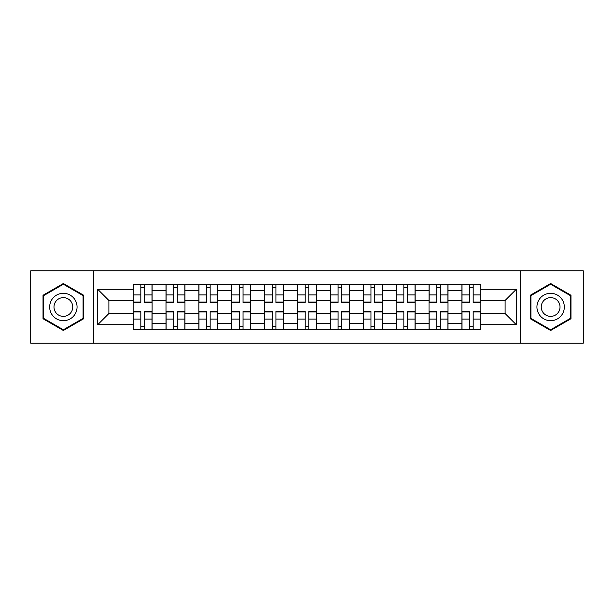<?xml version="1.0" encoding="UTF-8"?>
<svg xmlns="http://www.w3.org/2000/svg" width="614" height="614" viewBox="0 0 614 614"><rect width="100%" height="100%" fill="white"/><g stroke="black" fill="none" stroke-linecap="round" stroke-linejoin="round"><path stroke-width="0.92" d="M520.495 343.142L583.3 343.142L583.3 270.858L30.7 270.858L30.7 343.142L520.495 343.142L520.495 270.858M166.003 329.657L166.003 290.775L152.095 290.775L152.095 329.657M152.095 290.775L152.095 284.343M166.003 290.775L166.003 284.343M184.975 284.343L184.975 329.657M198.882 329.657L198.882 284.343M217.847 284.343L217.847 329.657M231.762 329.657L231.762 284.343M250.727 284.343L250.727 329.657M264.642 329.657L264.642 284.343M283.607 284.343L283.607 329.657M297.514 329.657L297.514 284.343M316.486 284.343L316.486 329.657M330.393 329.657L330.393 284.343M349.358 284.343L349.358 329.657M363.273 329.657L363.273 284.343M382.238 284.343L382.238 329.657M396.153 329.657L396.153 284.343M415.118 284.343L415.118 329.657M429.025 329.657L429.025 284.343M447.997 284.343L447.997 329.657M461.905 329.657L461.905 284.343M461.905 313.531L447.997 313.531M429.025 313.531L415.118 313.531M396.153 313.531L382.238 313.531M363.273 313.531L349.358 313.531M330.393 313.531L316.486 313.531M297.514 313.531L283.607 313.531M264.642 313.531L250.727 313.531M231.762 313.531L217.847 313.531M198.882 313.531L184.975 313.531M166.003 313.531L152.095 313.531M461.905 300.469L447.997 300.469M429.025 300.469L415.118 300.469M396.153 300.469L382.238 300.469M363.273 300.469L349.358 300.469M330.393 300.469L316.486 300.469M297.514 300.469L283.607 300.469M264.642 300.469L250.727 300.469M231.762 300.469L217.847 300.469M198.882 300.469L184.975 300.469M166.003 300.469L152.095 300.469M108.893 313.531L133.131 313.531L133.131 300.469L108.893 300.469L108.893 313.531L97.718 324.706L97.718 289.294L133.131 289.294L133.131 300.469M480.869 300.469L480.869 313.531L505.107 313.531L505.107 300.469L480.869 300.469L480.869 284.343L133.131 284.343L133.131 289.294M480.869 289.294L516.282 289.294L516.282 324.706L480.869 324.706L480.869 313.531M133.131 313.531L133.131 329.657L480.869 329.657L480.869 324.706M133.131 324.706L97.718 324.706M93.505 343.142L93.505 270.858M83.704 295.257L63.365 283.514L43.026 295.257L43.026 318.743L63.365 330.486L83.704 318.743L83.704 295.257M570.974 295.257L550.635 283.514L530.296 295.257L530.296 318.743L550.635 330.486L570.974 318.743L570.974 295.257M144.405 326.494L140.821 326.494M140.821 287.505L144.405 287.505M177.277 326.494L173.701 326.494M173.701 287.505L177.277 287.505M210.157 326.494L206.573 326.494M206.573 287.505L210.157 287.505M243.037 326.494L239.452 326.494M239.452 287.505L243.037 287.505M275.916 326.494L272.332 326.494M272.332 287.505L275.916 287.505M308.788 326.494L305.212 326.494M305.212 287.505L308.788 287.505M341.668 326.494L338.084 326.494M338.084 287.505L341.668 287.505M374.548 326.494L370.963 326.494M370.963 287.505L374.548 287.505M407.427 326.494L403.843 326.494M403.843 287.505L407.427 287.505M440.299 326.494L436.723 326.494M436.723 287.505L440.299 287.505M473.179 326.494L469.595 326.494M469.595 287.505L473.179 287.505M97.718 289.294L108.893 300.469M505.107 313.531L516.282 324.706M505.107 300.469L516.282 289.294M144.405 302.027L151.988 302.027L151.988 302.472L144.405 302.472L144.405 284.558L151.988 284.558L140.821 284.558L140.821 302.472L133.23 302.472L133.23 284.558L140.821 284.558L133.23 284.558M151.988 302.027L151.988 284.558M140.821 287.291L144.405 287.291M140.821 311.973L133.23 311.973L133.23 311.528L140.821 311.528L140.821 329.442L133.23 329.442L144.405 329.442L144.405 311.528L151.988 311.528L151.988 329.442L144.405 329.442L151.988 329.442M133.23 311.973L133.23 329.442M144.405 326.709L140.821 326.709M177.277 302.027L184.868 302.027L184.868 302.472L177.277 302.472L177.277 284.558L184.868 284.558L173.701 284.558L173.701 302.472L166.11 302.472L166.11 284.558L173.701 284.558L166.11 284.558M184.868 302.027L184.868 284.558M173.701 287.291L177.277 287.291M210.157 302.027L217.747 302.027L217.747 302.472L210.157 302.472L210.157 284.558L217.747 284.558L206.573 284.558L206.573 302.472L198.99 302.472L198.99 284.558L206.573 284.558L198.99 284.558M217.747 302.027L217.747 284.558M206.573 287.291L210.157 287.291M51.507 313.846A13.7 13.7 0 0 0 70.219 318.866A13.7 13.7 0 0 0 75.23 300.154A13.7 13.7 0 0 0 56.519 295.134A13.7 13.7 0 0 0 51.507 313.846M55.245 311.689A9.379 9.379 0 0 0 68.054 315.12A9.379 9.379 0 0 0 71.493 302.311A9.379 9.379 0 0 0 58.675 298.88A9.379 9.379 0 0 0 55.245 311.689M63.365 284.244L83.074 295.626L83.074 318.374L63.365 329.756L43.663 318.374L43.663 295.626L63.365 284.244M538.77 313.846A13.7 13.7 0 0 0 557.481 318.866A13.7 13.7 0 0 0 562.493 300.154A13.7 13.7 0 0 0 543.781 295.134A13.7 13.7 0 0 0 538.77 313.846M542.507 311.689A9.379 9.379 0 0 0 555.325 315.12A9.379 9.379 0 0 0 558.755 302.311A9.379 9.379 0 0 0 545.946 298.88A9.379 9.379 0 0 0 542.507 311.689M550.635 284.244L570.337 295.626L570.337 318.374L550.635 329.756L530.926 318.374L530.926 295.626L550.635 284.244M173.701 311.973L166.11 311.973L166.11 311.528L173.701 311.528L173.701 329.442L166.11 329.442L177.277 329.442L177.277 311.528L184.868 311.528L184.868 329.442L177.277 329.442L184.868 329.442M166.11 311.973L166.11 329.442M177.277 326.709L173.701 326.709M206.573 311.973L198.99 311.973L198.99 311.528L206.573 311.528L206.573 329.442L198.99 329.442L210.157 329.442L210.157 311.528L217.747 311.528L217.747 329.442L210.157 329.442L217.747 329.442M198.99 311.973L198.99 329.442M210.157 326.709L206.573 326.709M243.037 302.027L250.619 302.027L250.619 302.472L243.037 302.472L243.037 284.558L250.619 284.558L239.452 284.558L239.452 302.472L231.869 302.472L231.869 284.558L239.452 284.558L231.869 284.558M250.619 302.027L250.619 284.558M239.452 287.291L243.037 287.291M275.916 302.027L283.499 302.027L283.499 302.472L275.916 302.472L275.916 284.558L283.499 284.558L272.332 284.558L272.332 302.472L264.741 302.472L264.741 284.558L272.332 284.558L264.741 284.558M283.499 302.027L283.499 284.558M272.332 287.291L275.916 287.291M308.788 302.027L316.379 302.027L316.379 302.472L308.788 302.472L308.788 284.558L316.379 284.558L305.212 284.558L305.212 302.472L297.621 302.472L297.621 284.558L305.212 284.558L297.621 284.558M316.379 302.027L316.379 284.558M305.212 287.291L308.788 287.291M239.452 311.973L231.869 311.973L231.869 311.528L239.452 311.528L239.452 329.442L231.869 329.442L243.037 329.442L243.037 311.528L250.619 311.528L250.619 329.442L243.037 329.442L250.619 329.442M231.869 311.973L231.869 329.442M243.037 326.709L239.452 326.709M272.332 311.973L264.741 311.973L264.741 311.528L272.332 311.528L272.332 329.442L264.741 329.442L275.916 329.442L275.916 311.528L283.499 311.528L283.499 329.442L275.916 329.442L283.499 329.442M264.741 311.973L264.741 329.442M275.916 326.709L272.332 326.709M305.212 311.973L297.621 311.973L297.621 311.528L305.212 311.528L305.212 329.442L297.621 329.442L308.788 329.442L308.788 311.528L316.379 311.528L316.379 329.442L308.788 329.442L316.379 329.442M297.621 311.973L297.621 329.442M308.788 326.709L305.212 326.709M341.668 302.027L349.259 302.027L349.259 302.472L341.668 302.472L341.668 284.558L349.259 284.558L338.084 284.558L338.084 302.472L330.501 302.472L330.501 284.558L338.084 284.558L330.501 284.558M349.259 302.027L349.259 284.558M338.084 287.291L341.668 287.291M338.084 311.973L330.501 311.973L330.501 311.528L338.084 311.528L338.084 329.442L330.501 329.442L341.668 329.442L341.668 311.528L349.259 311.528L349.259 329.442L341.668 329.442L349.259 329.442M330.501 311.973L330.501 329.442M341.668 326.709L338.084 326.709M374.548 302.027L382.131 302.027L382.131 302.472L374.548 302.472L374.548 284.558L382.131 284.558L370.963 284.558L370.963 302.472L363.381 302.472L363.381 284.558L370.963 284.558L363.381 284.558M382.131 302.027L382.131 284.558M370.963 287.291L374.548 287.291M370.963 311.973L363.381 311.973L363.381 311.528L370.963 311.528L370.963 329.442L363.381 329.442L374.548 329.442L374.548 311.528L382.131 311.528L382.131 329.442L374.548 329.442L382.131 329.442M363.381 311.973L363.381 329.442M374.548 326.709L370.963 326.709M407.427 302.027L415.01 302.027L415.01 302.472L407.427 302.472L407.427 284.558L415.01 284.558L403.843 284.558L403.843 302.472L396.253 302.472L396.253 284.558L403.843 284.558L396.253 284.558M415.01 302.027L415.01 284.558M403.843 287.291L407.427 287.291M403.843 311.973L396.253 311.973L396.253 311.528L403.843 311.528L403.843 329.442L396.253 329.442L407.427 329.442L407.427 311.528L415.01 311.528L415.01 329.442L407.427 329.442L415.01 329.442M396.253 311.973L396.253 329.442M407.427 326.709L403.843 326.709M440.299 302.027L447.89 302.027L447.89 302.472L440.299 302.472L440.299 284.558L447.89 284.558L436.723 284.558L436.723 302.472L429.132 302.472L429.132 284.558L436.723 284.558L429.132 284.558M447.89 302.027L447.89 284.558M436.723 287.291L440.299 287.291M436.723 311.973L429.132 311.973L429.132 311.528L436.723 311.528L436.723 329.442L429.132 329.442L440.299 329.442L440.299 311.528L447.89 311.528L447.89 329.442L440.299 329.442L447.89 329.442M429.132 311.973L429.132 329.442M440.299 326.709L436.723 326.709M473.179 302.027L480.77 302.027L480.77 302.472L473.179 302.472L473.179 284.558L480.77 284.558L469.595 284.558L469.595 302.472L462.012 302.472L462.012 284.558L469.595 284.558L462.012 284.558M480.77 302.027L480.77 284.558M469.595 287.291L473.179 287.291M469.595 311.973L462.012 311.973L462.012 311.528L469.595 311.528L469.595 329.442L462.012 329.442L473.179 329.442L473.179 311.528L480.77 311.528L480.77 329.442L473.179 329.442L480.77 329.442M462.012 311.973L462.012 329.442M473.179 326.709L469.595 326.709M429.025 290.775L415.118 290.775M396.153 290.775L382.238 290.775M363.273 290.775L349.358 290.775M330.393 290.775L316.486 290.775M297.514 290.775L283.607 290.775M264.642 290.775L250.727 290.775M231.762 290.775L217.847 290.775M198.882 290.775L184.975 290.775M461.905 290.775L447.997 290.775M429.025 323.225L415.118 323.225M396.153 323.225L382.238 323.225M363.273 323.225L349.358 323.225M330.393 323.225L316.486 323.225M297.514 323.225L283.607 323.225M264.642 323.225L250.727 323.225M231.762 323.225L217.847 323.225M198.882 323.225L184.975 323.225M166.003 323.225L152.095 323.225M461.905 323.225L447.997 323.225M144.405 294.904L151.988 294.904M133.23 302.027L140.821 302.027M133.23 294.904L140.821 294.904M140.821 319.096L133.23 319.096M151.988 311.973L144.405 311.973M151.988 319.096L144.405 319.096M177.277 294.904L184.868 294.904M166.11 302.027L173.701 302.027M166.11 294.904L173.701 294.904M210.157 294.904L217.747 294.904M198.99 302.027L206.573 302.027M198.99 294.904L206.573 294.904M173.701 319.096L166.11 319.096M184.868 311.973L177.277 311.973M184.868 319.096L177.277 319.096M206.573 319.096L198.99 319.096M217.747 311.973L210.157 311.973M217.747 319.096L210.157 319.096M243.037 294.904L250.619 294.904M231.869 302.027L239.452 302.027M231.869 294.904L239.452 294.904M275.916 294.904L283.499 294.904M264.741 302.027L272.332 302.027M264.741 294.904L272.332 294.904M308.788 294.904L316.379 294.904M297.621 302.027L305.212 302.027M297.621 294.904L305.212 294.904M239.452 319.096L231.869 319.096M250.619 311.973L243.037 311.973M250.619 319.096L243.037 319.096M272.332 319.096L264.741 319.096M283.499 311.973L275.916 311.973M283.499 319.096L275.916 319.096M305.212 319.096L297.621 319.096M316.379 311.973L308.788 311.973M316.379 319.096L308.788 319.096M341.668 294.904L349.259 294.904M330.501 302.027L338.084 302.027M330.501 294.904L338.084 294.904M338.084 319.096L330.501 319.096M349.259 311.973L341.668 311.973M349.259 319.096L341.668 319.096M374.548 294.904L382.131 294.904M363.381 302.027L370.963 302.027M363.381 294.904L370.963 294.904M370.963 319.096L363.381 319.096M382.131 311.973L374.548 311.973M382.131 319.096L374.548 319.096M407.427 294.904L415.01 294.904M396.253 302.027L403.843 302.027M396.253 294.904L403.843 294.904M403.843 319.096L396.253 319.096M415.01 311.973L407.427 311.973M415.01 319.096L407.427 319.096M440.299 294.904L447.89 294.904M429.132 302.027L436.723 302.027M429.132 294.904L436.723 294.904M436.723 319.096L429.132 319.096M447.89 311.973L440.299 311.973M447.89 319.096L440.299 319.096M473.179 294.904L480.77 294.904M462.012 302.027L469.595 302.027M462.012 294.904L469.595 294.904M469.595 319.096L462.012 319.096M480.77 311.973L473.179 311.973M480.77 319.096L473.179 319.096"/></g></svg>
